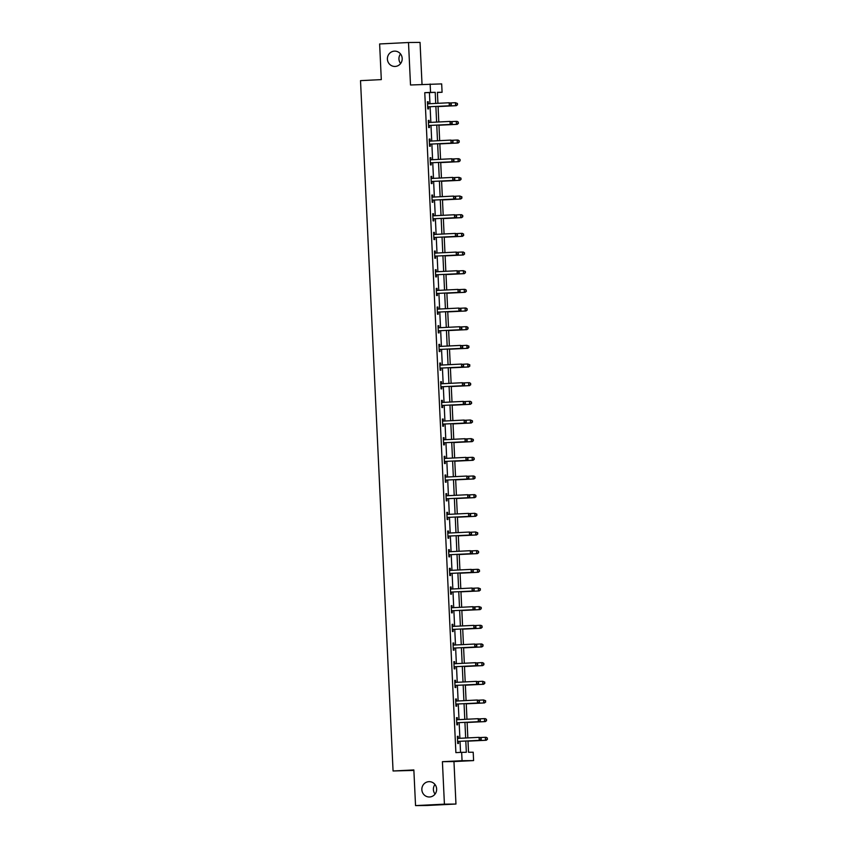 <?xml version="1.0" encoding="UTF-8"?>
<svg xmlns="http://www.w3.org/2000/svg" width="848" height="848" viewBox="0 0 848 848"><rect width="100%" height="100%" fill="white"/><g stroke="black" fill="none" stroke-linecap="round" stroke-linejoin="round"><path stroke-width="1.27" d="M428.887 781.665A7.664 7.399 89.4 0 1 436.646 789.106A7.664 7.399 89.4 0 1 429.321 796.993A7.664 7.399 89.4 0 1 421.848 789.552A7.664 7.399 89.4 0 1 428.887 781.665M394.437 51.134A7.664 7.399 89.4 0 1 402.196 58.565A7.664 7.399 89.4 0 1 394.871 66.451A7.664 7.399 89.4 0 1 387.398 59.01A7.664 7.399 89.4 0 1 394.437 51.134M435.066 794.067A7.664 7.399 89.4 0 1 434.971 784.474M400.616 63.526A7.664 7.399 89.4 0 1 400.521 53.933M467.99 740.929L468.52 752.261L473.205 752.218L473.597 760.592L462.054 760.709L461.662 752.335L466.336 752.282L465.806 741.035M453.966 761.568L442.412 761.684L444.416 804.158L415.541 805.6L427.085 805.483L455.959 804.042L453.966 761.568L473.597 760.592M413.888 770.408L393.069 770.98L360.517 80.645L381.303 79.606L379.628 43.958L408.503 42.517L410.506 84.991L441.681 83.899L442.084 92.273L437.398 92.315L437.918 103.318M422.028 84.418L420.046 42.4L408.503 42.517M437.409 92.506L442.084 92.273M444.416 804.158L455.959 804.042M429.968 103.721L429.438 92.623L424.763 92.676L455.885 752.621L461.662 752.335M460.549 752.388L460.029 741.322M459.892 738.301L459.15 722.655M459.012 719.634L458.27 703.999M458.132 700.967L457.39 685.332M457.252 682.311L456.51 666.666M456.372 663.645L455.63 647.999M455.493 644.978L454.751 629.333M454.613 626.312L453.871 610.677M453.733 607.656L452.991 592.01M452.853 588.989L452.111 573.343M451.963 570.322L451.231 554.677M451.083 551.656L450.352 536.021M450.203 532.989L449.472 517.354M449.323 514.333L448.592 498.688M448.444 495.667L447.712 480.021M447.564 477L446.832 461.354M446.684 458.333L445.953 442.698M445.804 439.677L445.073 424.032M444.924 421.011L444.193 405.365M444.045 402.344L443.313 386.699M443.165 383.678L442.433 368.043M442.285 365.011L441.554 349.376M441.405 346.355L440.663 330.709M440.525 327.688L439.783 312.043M439.646 309.022L438.904 293.376M438.766 290.355L438.024 274.72M437.886 271.699L437.144 256.054M437.006 253.033L436.264 237.387M436.126 234.366L435.384 218.72M435.247 215.699L434.505 200.064M434.367 197.033L433.625 181.398M433.487 178.377L432.745 162.731M432.607 159.71L431.865 144.065M431.727 141.044L430.985 125.398M430.848 122.377L430.106 106.742M428.325 103.668L428.229 101.739L427.456 101.739L427.795 108.926L428.569 108.915L428.473 106.975M429.205 122.335L429.109 120.395L428.335 120.405L428.675 127.582L429.448 127.582L429.364 125.642M430.084 141.001L429.989 139.061L429.215 139.072L429.554 146.248L430.328 146.238L430.243 144.308M430.964 159.668L430.869 157.728L430.095 157.739L430.434 164.915L431.208 164.904L431.123 162.975M431.844 178.324L431.749 176.395L430.975 176.405L431.314 183.581L432.088 183.571L432.003 181.631M432.724 196.99L432.628 195.061L431.855 195.061L432.194 202.248L432.968 202.237L432.883 200.298M433.604 215.657L433.508 213.717L432.734 213.728L433.074 220.904L433.847 220.904L433.763 218.964M434.483 234.324L434.388 232.384L433.614 232.394L433.953 239.571L434.727 239.56L434.642 237.631M435.363 252.99L435.268 251.05L434.494 251.061L434.833 258.237L435.607 258.227L435.522 256.287M436.243 271.646L436.148 269.717L435.374 269.717L435.713 276.904L436.487 276.893L436.402 274.953M437.123 290.313L437.038 288.373L436.254 288.384L436.593 295.56L437.367 295.56L437.282 293.62M438.003 308.979L437.918 307.04L437.133 307.05L437.473 314.226L438.257 314.216L438.162 312.287M438.882 327.646L438.798 325.706L438.013 325.717L438.352 332.893L439.137 332.882L439.041 330.943M439.762 346.302L439.677 344.373L438.893 344.373L439.232 351.56L440.017 351.549L439.921 349.609M440.642 364.969L440.557 363.039L439.773 363.039L440.112 370.216L440.896 370.216L440.801 368.276M441.522 383.635L441.437 381.695L440.653 381.706L440.992 388.882L441.776 388.882L441.681 386.942M442.402 402.302L442.317 400.362L441.532 400.373L441.872 407.549L442.656 407.538L442.561 405.609M443.281 420.968L443.197 419.029L442.412 419.039L442.751 426.215L443.536 426.205L443.44 424.265M444.161 439.624L444.076 437.695L443.292 437.695L443.631 444.882L444.416 444.871L444.32 442.932M445.041 458.291L444.956 456.351L444.172 456.362L444.511 463.538L445.295 463.538L445.2 461.598M445.931 476.958L445.836 475.018L445.052 475.028L445.391 482.205L446.175 482.194L446.08 480.265M446.811 495.624L446.716 493.684L445.931 493.695L446.271 500.871L447.055 500.861L446.96 498.921M447.691 514.28L447.596 512.351L446.811 512.351L447.15 519.538L447.935 519.527L447.839 517.587M448.571 532.947L448.475 531.018L447.691 531.018L448.03 538.194L448.815 538.194L448.719 536.254M449.451 551.613L449.355 549.674L448.571 549.684L448.91 556.86L449.694 556.86L449.599 554.921M450.33 570.28L450.235 568.34L449.451 568.351L449.79 575.527L450.574 575.516L450.479 573.587M451.21 588.947L451.115 587.007L450.341 587.017L450.67 594.194L451.454 594.183L451.359 592.243M452.09 607.603L451.995 605.673L451.221 605.673L451.549 612.86L452.334 612.85L452.238 610.91M452.97 626.269L452.874 624.329L452.101 624.34L452.44 631.516L453.214 631.516L453.118 629.576M453.85 644.936L453.754 642.996L452.98 643.007L453.32 650.183L454.093 650.172L454.009 648.243M454.729 663.602L454.634 661.663L453.86 661.673L454.199 668.849L454.973 668.839L454.888 666.899M455.609 682.258L455.514 680.329L454.74 680.329L455.079 687.516L455.853 687.505L455.768 685.566M456.489 700.925L456.394 698.996L455.62 698.996L455.959 706.172L456.733 706.172L456.648 704.232M457.369 719.592L457.273 717.652L456.5 717.662L456.839 724.839L457.613 724.839L457.528 722.899M458.249 738.258L458.153 736.318L457.379 736.329L457.719 743.505L458.492 743.495L458.408 741.565M442.412 761.684L462.054 760.709M424.763 92.676L430.54 92.39L430.137 84.005M415.541 805.6L413.856 769.942L393.069 770.98M438.066 106.339L438.798 121.985M438.946 125.006L439.677 140.651M439.826 143.672L440.557 159.307M440.706 162.339L441.437 177.974M441.585 180.995L442.317 196.641M442.465 199.662L443.197 215.307M443.345 218.328L444.076 233.974M444.225 236.995L444.956 252.63M445.105 255.651L445.836 271.296M445.984 274.317L446.716 289.963M446.864 292.984L447.606 308.63M447.744 311.651L448.486 327.286M448.624 330.317L449.366 345.952M449.504 348.973L450.246 364.619M450.383 367.64L451.125 383.285M451.263 386.306L452.005 401.952M452.143 404.973L452.885 420.608M453.023 423.629L453.765 439.275M453.903 442.296L454.645 457.941M454.782 460.962L455.524 476.608M455.662 479.629L456.404 495.264M456.542 498.295L457.284 513.93M457.422 516.951L458.164 532.597M458.302 535.618L459.044 551.264M459.181 554.285L459.923 569.93M460.061 572.951L460.803 588.586M460.941 591.607L461.683 607.253M461.831 610.274L462.563 625.919M462.711 628.94L463.443 644.586M463.591 647.607L464.322 663.242M464.471 666.274L465.202 681.909M465.351 684.93L466.082 700.575M466.23 703.596L466.962 719.242M467.11 722.263L467.842 737.908M435.734 103.424L435.215 92.337L430.54 92.39M465.669 738.014L464.927 722.369M464.789 719.348L464.047 703.702M463.909 700.681L463.167 685.046M463.029 682.015L462.287 666.38M462.149 663.359L461.407 647.713M461.259 644.692L460.528 629.046M460.379 626.025L459.648 610.38M459.499 607.359L458.768 591.724M458.62 588.703L457.888 573.057M457.74 570.036L457.008 554.391M456.86 551.37L456.129 535.724M455.98 532.703L455.249 517.068M455.1 514.036L454.369 498.401M454.221 495.38L453.489 479.735M453.341 476.714L452.609 461.068M452.461 458.047L451.73 442.402M451.581 439.381L450.85 423.746M450.701 420.725L449.959 405.079M449.822 402.058L449.08 386.412M448.942 383.391L448.2 367.746M448.062 364.725L447.32 349.09M447.182 346.058L446.44 330.423M446.302 327.402L445.56 311.757M445.423 308.736L444.681 293.09M444.543 290.069L443.801 274.423M443.663 271.402L442.921 255.767M442.783 252.746L442.041 237.101M441.903 234.08L441.161 218.434M441.024 215.413L440.282 199.768M440.144 196.747L439.402 181.112M439.264 178.091L438.522 162.445M438.384 159.424L437.642 143.778M437.504 140.757L436.762 125.112M436.614 122.091L435.883 106.456M429.438 92.623L435.215 92.337M427.456 101.771L428.229 101.739M428.335 120.437L429.109 120.395M429.215 139.104L429.989 139.061M430.095 157.77L430.869 157.728M430.975 176.426L431.749 176.395M431.855 195.093L432.628 195.061M432.734 213.76L433.508 213.717M433.614 232.426L434.388 232.384M434.494 251.093L435.268 251.05M435.374 269.749L436.148 269.717M436.254 288.415L437.038 288.373M437.133 307.082L437.918 307.04M438.013 325.749L438.798 325.706M438.893 344.405L439.677 344.373M439.773 363.071L440.557 363.039M440.653 381.738L441.437 381.695M441.532 400.404L442.317 400.362M442.412 419.071L443.197 419.029M443.292 437.727L444.076 437.695M444.172 456.394L444.956 456.351M445.052 475.06L445.836 475.018M445.931 493.727L446.716 493.684M446.822 512.383L447.596 512.351M447.702 531.049L448.475 531.018M448.581 549.716L449.355 549.674M449.461 568.383L450.235 568.34M450.341 587.049L451.115 587.007M451.221 605.705L451.995 605.673M452.101 624.372L452.874 624.329M452.98 643.038L453.754 642.996M453.86 661.705L454.634 661.663M454.74 680.361L455.514 680.329M455.62 699.028L456.394 698.996M456.5 717.694L457.273 717.652M457.379 736.361L458.153 736.318M428.293 106.795L450.097 105.746L428.293 106.795A1.198 1.155 -90.6 0 0 427.869 106.901L427.699 106.986M451.009 104.77L449.313 105.746L449.175 102.756L451.263 103.573L451.009 104.77L451.263 103.573M427.54 103.679L427.71 103.742A1.198 1.155 -90.6 0 0 428.155 103.806L449.175 102.756L450.956 103.583M429.067 106.795A1.198 1.155 -90.6 0 0 428.643 106.901L427.71 107.336M427.53 103.382L428.494 103.732A1.198 1.155 -90.6 0 0 428.664 103.785M450.097 105.746L451.316 104.77M457.252 104.717L457.189 103.52L457.252 104.717L455.556 105.682L438.077 106.562L456.33 105.682L455.556 105.682L455.418 102.693L450.277 102.947M457.189 103.52L455.418 102.693L457.507 103.509M457.56 104.707L456.33 105.682M429.173 125.462L450.977 124.402L429.173 125.462A1.198 1.155 -90.6 0 0 428.749 125.568L428.579 125.652M451.889 123.437L450.193 124.412L450.055 121.423L452.143 122.239L451.889 123.437L452.143 122.239M428.42 122.345L428.6 122.409A1.198 1.155 -90.6 0 0 429.035 122.472L450.055 121.423L451.836 122.239M429.947 125.451A1.198 1.155 -90.6 0 0 429.523 125.568L428.6 126.002M428.41 122.048L429.374 122.398A1.198 1.155 -90.6 0 0 429.544 122.441M450.977 124.402L452.196 123.437M430.053 144.128L451.857 143.068L430.053 144.128A1.198 1.155 -90.6 0 0 429.629 144.234L429.459 144.308M452.768 142.104L451.072 143.079L450.935 140.09L453.023 140.906L452.768 142.104L453.023 140.906M429.3 141.012L429.48 141.075A1.198 1.155 -90.6 0 0 429.915 141.139L450.935 140.09L452.715 140.906M430.837 144.118A1.198 1.155 -90.6 0 0 430.402 144.224L429.48 144.669M429.289 140.715L430.254 141.065A1.198 1.155 -90.6 0 0 430.424 141.107M451.857 143.068L453.076 142.104M458.132 123.373L458.068 122.176L458.132 123.373L456.436 124.349L438.957 125.218L457.21 124.349L456.436 124.349L456.298 121.359L451.157 121.614M458.068 122.176L457.072 121.349L458.386 122.176M458.439 123.373L457.21 124.349M459.012 142.04L458.948 140.842L459.012 142.04L457.316 143.015L439.836 143.884L458.1 143.005L457.316 143.015L457.178 140.026L452.037 140.28M458.948 140.842L457.952 140.015L459.266 140.842M459.319 142.04L458.1 143.005M430.932 162.795L452.737 161.735L430.932 162.795A1.198 1.155 -90.6 0 0 430.508 162.901L430.339 162.975M453.648 160.77L451.952 161.745L451.814 158.756L453.903 159.572L453.648 160.77L453.903 159.572M430.18 159.668L430.36 159.731A1.198 1.155 -90.6 0 0 430.795 159.795L451.814 158.756L453.595 159.572M431.717 162.784A1.198 1.155 -90.6 0 0 431.282 162.89L430.36 163.335M430.169 159.382L431.134 159.731A1.198 1.155 -90.6 0 0 431.303 159.774M452.737 161.735L453.956 160.76M431.812 181.451L453.616 180.401L431.812 181.451A1.198 1.155 -90.6 0 0 431.388 181.567L431.219 181.642M454.528 179.437L452.832 180.401L452.694 177.412L454.782 178.228L454.528 179.437L454.782 178.228M431.06 178.334L431.24 178.398A1.198 1.155 -90.6 0 0 431.674 178.462L452.694 177.412L454.475 178.239M432.597 181.451A1.198 1.155 -90.6 0 0 432.162 181.557L431.24 182.002M431.049 178.048L432.014 178.387A1.198 1.155 -90.6 0 0 432.194 178.44M453.616 180.401L454.835 179.426M432.692 200.117L454.496 199.068L432.692 200.117A1.198 1.155 -90.6 0 0 432.268 200.223L432.098 200.308M455.408 198.093L453.712 199.068L453.574 196.079L455.662 196.895L455.408 198.093L455.662 196.895M431.939 197.001L432.12 197.065A1.198 1.155 -90.6 0 0 432.512 197.128L453.574 196.079L455.355 196.895M433.476 200.107A1.198 1.155 -90.6 0 0 433.042 200.223L432.12 200.658M431.929 196.704L432.893 197.054A1.198 1.155 -90.6 0 0 433.074 197.107M454.496 199.068L455.715 198.093M440.716 162.583L458.98 161.671L458.196 161.682L458.058 158.693L452.917 158.947M440.716 162.551L458.196 161.682L460.199 160.707L459.828 159.509L459.892 160.707M459.828 159.509L458.832 158.682L460.146 159.509M460.199 160.707L458.98 161.671M441.596 181.249L459.86 180.338L459.075 180.348L458.938 177.349L453.797 177.614M441.596 181.218L459.075 180.348L461.079 179.363L460.708 178.175L460.771 179.373M460.708 178.175L458.938 177.349L461.026 178.165M461.079 179.363L459.86 180.338M442.476 199.916L460.74 199.004L459.955 199.004L459.817 196.015L454.676 196.27M442.476 199.884L459.955 199.004L461.959 198.029L461.588 196.842L461.651 198.029M461.588 196.842L459.817 196.015L461.906 196.831M461.959 198.029L460.74 199.004M433.572 218.784L455.376 217.724L433.572 218.784A1.198 1.155 -90.6 0 0 433.148 218.89L432.978 218.975M456.288 216.759L454.592 217.735L454.454 214.745L456.542 215.562L456.288 216.759L456.542 215.562M432.819 215.668L432.999 215.731A1.198 1.155 -90.6 0 0 433.434 215.795L454.454 214.745L456.235 215.562M434.356 218.773A1.198 1.155 -90.6 0 0 433.922 218.879L432.999 219.325M432.809 215.371L433.773 215.721A1.198 1.155 -90.6 0 0 433.953 215.763M455.376 217.724L456.606 216.759M443.356 218.572L461.619 217.66L460.835 217.671L460.697 214.682L455.556 214.936M443.356 218.54L460.835 217.671L462.838 216.696L462.467 215.498L462.531 216.696M462.467 215.498L461.471 214.671L462.785 215.498M462.838 216.696L461.619 217.66M434.452 237.451L456.256 236.391L434.452 237.451A1.198 1.155 -90.6 0 0 434.028 237.557L433.858 237.631M457.167 235.426L455.471 236.401L455.334 233.412L457.422 234.228L457.167 235.426L457.422 234.228M433.699 234.334L433.879 234.387A1.198 1.155 -90.6 0 0 434.314 234.461L455.334 233.412L457.114 234.228M435.236 237.44A1.198 1.155 -90.6 0 0 434.801 237.546L433.879 237.991M433.688 234.037L434.653 234.387A1.198 1.155 -90.6 0 0 434.833 234.43M456.256 236.391L457.485 235.426M463.411 235.362L463.358 234.165L463.411 235.362L461.715 236.338L444.235 237.207L462.499 236.327L461.715 236.338L461.577 233.348L456.436 233.603M463.358 234.165L462.351 233.338L463.665 234.165M463.718 235.362L462.499 236.327M435.331 256.107L457.136 255.057L435.331 256.107A1.198 1.155 -90.6 0 0 434.907 256.223L434.738 256.297M458.047 254.093L456.351 255.068L456.213 252.068L458.302 252.884L458.047 254.093L458.302 252.884M434.579 252.99L434.759 253.054A1.198 1.155 -90.6 0 0 435.194 253.117L456.213 252.068L457.994 252.895M436.116 256.107A1.198 1.155 -90.6 0 0 435.681 256.213L434.759 256.658M434.568 252.704L435.533 253.043A1.198 1.155 -90.6 0 0 435.713 253.096M457.136 255.057L458.365 254.082M464.291 254.029L464.238 252.831L464.291 254.029L462.595 255.004L445.115 255.873L463.379 254.994L462.595 255.004L462.457 252.015L457.316 252.269M464.238 252.831L463.231 252.004L464.545 252.831M464.598 254.018L463.379 254.994M436.211 274.773L458.015 273.724L436.211 274.773A1.198 1.155 -90.6 0 0 435.787 274.879L435.618 274.964M458.927 272.749L457.231 273.724L457.093 270.735L459.181 271.551L458.927 272.749L459.181 271.551M435.469 271.657L435.639 271.72A1.198 1.155 -90.6 0 0 436.073 271.784L457.093 270.735L458.874 271.561M436.996 274.773A1.198 1.155 -90.6 0 0 436.561 274.879L435.639 275.314M435.448 271.36L436.413 271.71A1.198 1.155 -90.6 0 0 436.593 271.763M458.015 273.724L459.245 272.749M445.995 274.572L464.259 273.66L463.474 273.66L463.337 270.671L458.196 270.925M445.995 274.54L463.474 273.66L465.478 272.685L465.117 271.498L465.17 272.696M465.117 271.498L463.337 270.671L465.425 271.487M465.478 272.685L464.259 273.66M437.091 293.44L458.895 292.38L437.091 293.44A1.198 1.155 -90.6 0 0 436.667 293.546L436.497 293.631M459.807 291.415L458.111 292.39L457.973 289.401L460.061 290.217L459.807 291.415L460.061 290.217M436.349 290.323L436.519 290.387A1.198 1.155 -90.6 0 0 436.911 290.451L457.973 289.401L459.754 290.217M437.875 293.429A1.198 1.155 -90.6 0 0 437.451 293.535L436.519 293.98M436.328 290.027L437.292 290.376A1.198 1.155 -90.6 0 0 437.473 290.419M458.895 292.38L460.125 291.415M446.875 293.228L465.139 292.316L464.354 292.327L464.216 289.338L459.075 289.592M446.875 293.196L464.354 292.327L466.358 291.352L465.997 290.154L466.05 291.352M465.997 290.154L464.99 289.327L466.305 290.154M466.358 291.352L465.139 292.316M437.971 312.106L459.775 311.046L437.971 312.106A1.198 1.155 -90.6 0 0 437.547 312.212L437.377 312.287M460.687 310.082L459.001 311.057L458.853 308.068L460.941 308.884L460.687 310.082L460.941 308.884M437.229 308.99L437.398 309.054A1.198 1.155 -90.6 0 0 437.833 309.117L458.853 308.068L460.634 308.884M438.755 312.096A1.198 1.155 -90.6 0 0 438.331 312.202L437.398 312.647M437.208 308.693L438.172 309.043A1.198 1.155 -90.6 0 0 438.352 309.085M459.775 311.046L461.005 310.082M447.755 311.894L466.018 310.983L465.234 310.993L465.096 308.004L459.955 308.259M447.755 311.863L465.234 310.993L467.237 310.018L466.877 308.82L466.93 310.018M466.877 308.82L465.881 307.994L467.184 308.82M467.237 310.018L466.018 310.983M438.851 330.773L460.655 329.713L438.851 330.773A1.198 1.155 -90.6 0 0 438.427 330.879L438.257 330.953M461.566 328.748L459.881 329.724L459.733 326.734L461.821 327.551L461.566 328.748L461.821 327.551M438.109 327.646L438.278 327.71A1.198 1.155 -90.6 0 0 438.713 327.773L459.733 326.734L461.513 327.551M439.635 330.762A1.198 1.155 -90.6 0 0 439.211 330.868L438.278 331.314M438.087 327.36L439.063 327.71A1.198 1.155 -90.6 0 0 439.232 327.752M460.655 329.713L461.884 328.738M448.634 330.561L466.898 329.649L466.114 329.66L465.976 326.671L460.835 326.925M448.634 330.529L466.114 329.66L468.117 328.685L467.757 327.487L467.81 328.685M467.757 327.487L466.76 326.66L468.064 327.487M468.117 328.685L466.898 329.649M439.73 349.429L461.535 348.38L439.73 349.429A1.198 1.155 -90.6 0 0 439.306 349.546L439.137 349.62M462.446 347.415L460.761 348.38L460.612 345.39L462.701 346.207L462.446 347.415L462.701 346.207M438.988 346.313L439.158 346.376A1.198 1.155 -90.6 0 0 439.593 346.44L460.612 345.39L462.393 346.217M440.515 349.429A1.198 1.155 -90.6 0 0 440.091 349.535L439.158 349.98M438.967 346.026L439.942 346.366A1.198 1.155 -90.6 0 0 440.112 346.419M461.535 348.38L462.764 347.404M468.69 347.351L468.637 346.154L468.69 347.351L466.994 348.327L449.514 349.196L467.778 348.316L466.994 348.327L466.856 345.327L461.715 345.592M468.637 346.154L466.856 345.327L468.944 346.143M468.997 347.341L467.778 348.316M440.61 368.096L462.414 367.046L440.61 368.096A1.198 1.155 -90.6 0 0 440.186 368.202L440.017 368.286M463.326 366.071L461.641 367.046L461.492 364.057L463.58 364.873L463.326 366.071L463.58 364.873M439.868 364.979L440.038 365.043A1.198 1.155 -90.6 0 0 440.472 365.106L461.492 364.057L463.273 364.873M441.395 368.085A1.198 1.155 -90.6 0 0 440.971 368.202L440.038 368.636M439.847 364.682L440.822 365.032A1.198 1.155 -90.6 0 0 440.992 365.085M462.414 367.046L463.644 366.071M469.569 366.007L469.516 364.82L469.569 366.007L467.873 366.983L450.394 367.862L468.658 366.983L467.873 366.983L467.736 363.993L462.595 364.248M469.516 364.82L467.736 363.993L469.824 364.81M469.887 366.007L468.658 366.983M441.49 386.762L463.294 385.702L441.49 386.762A1.198 1.155 -90.6 0 0 441.066 386.868L440.896 386.953M464.206 384.738L462.52 385.713L462.372 382.724L464.471 383.54L464.206 384.738L464.471 383.54M440.748 383.646L440.918 383.709A1.198 1.155 -90.6 0 0 441.31 383.773L462.372 382.724L464.153 383.54M442.274 386.752A1.198 1.155 -90.6 0 0 441.85 386.858L440.918 387.303M440.727 383.349L441.702 383.699A1.198 1.155 -90.6 0 0 441.872 383.741M463.294 385.702L464.524 384.738M470.449 384.674L470.396 383.476L470.449 384.674L468.753 385.649L451.274 386.518L469.538 385.639L468.753 385.649L468.615 382.66L463.474 382.914M470.396 383.476L469.4 382.649L470.704 383.476M470.767 384.674L469.538 385.639M442.37 405.429L464.174 404.369L442.37 405.429A1.198 1.155 -90.6 0 0 441.946 405.535L441.776 405.609M465.086 403.404L463.4 404.379L463.252 401.39L465.351 402.206L465.086 403.404L465.351 402.206M441.628 402.312L441.797 402.365A1.198 1.155 -90.6 0 0 442.232 402.44L463.252 401.39L465.033 402.206M443.154 405.418A1.198 1.155 -90.6 0 0 442.73 405.524L441.797 405.969M441.607 402.016L442.582 402.365A1.198 1.155 -90.6 0 0 442.751 402.408M464.174 404.369L465.404 403.404M452.154 405.217L470.417 404.305L469.633 404.316L469.495 401.327L464.354 401.581M452.154 405.185L469.633 404.316L471.647 403.341L471.276 402.143L471.329 403.341M471.276 402.143L470.28 401.316L471.583 402.143M471.647 403.341L470.417 404.305M443.25 424.085L465.054 423.035L443.25 424.085A1.198 1.155 -90.6 0 0 442.826 424.201L442.667 424.276M465.965 422.071L464.28 423.046L464.132 420.046L466.23 420.862L465.965 422.071L466.23 420.862M442.508 420.968L442.677 421.032A1.198 1.155 -90.6 0 0 443.112 421.096L464.132 420.046L465.912 420.873M444.034 424.085A1.198 1.155 -90.6 0 0 443.61 424.191L442.677 424.636M442.497 420.682L443.462 421.021A1.198 1.155 -90.6 0 0 443.631 421.074M465.054 423.035L466.283 422.06M453.033 423.883L471.297 422.972L470.513 422.982L470.375 419.983L465.234 420.248M453.033 423.852L470.513 422.982L472.527 421.997L472.156 420.809L472.209 422.007M472.156 420.809L470.375 419.983L472.463 420.809M472.527 421.997L471.297 422.972M444.14 442.751L465.934 441.702L444.14 442.751A1.198 1.155 -90.6 0 0 443.705 442.857L443.546 442.942M466.856 440.727L465.16 441.702L465.011 438.713L467.11 439.529L466.856 440.727L467.11 439.529M443.387 439.635L443.557 439.699A1.198 1.155 -90.6 0 0 443.992 439.762L465.011 438.713L466.792 439.54M444.914 442.751A1.198 1.155 -90.6 0 0 444.49 442.857L443.557 443.292M443.377 439.338L444.341 439.688A1.198 1.155 -90.6 0 0 444.511 439.741M465.934 441.702L467.163 440.727M453.913 442.55L472.177 441.638L471.393 441.638L471.255 438.649L466.114 438.904M453.913 442.518L471.393 441.638L473.407 440.663L473.036 439.476L473.089 440.674M473.036 439.476L471.255 438.649L473.343 439.465M473.407 440.663L472.177 441.638M445.02 461.418L466.813 460.358L445.02 461.418A1.198 1.155 -90.6 0 0 444.585 461.524L444.426 461.609M467.736 459.393L466.04 460.369L465.891 457.379L467.99 458.196L467.736 459.393L467.99 458.196M444.267 458.302L444.437 458.365A1.198 1.155 -90.6 0 0 444.871 458.429L465.891 457.379L467.672 458.196M445.794 461.407A1.198 1.155 -90.6 0 0 445.37 461.513L444.437 461.959M444.257 458.005L445.221 458.355A1.198 1.155 -90.6 0 0 445.391 458.397M466.813 460.358L468.043 459.393M454.793 461.206L473.057 460.294L472.283 460.305L472.135 457.316L466.994 457.57M454.793 461.174L472.283 460.305L474.286 459.33L473.915 458.132L473.968 459.33M473.915 458.132L472.919 457.305L474.223 458.132M474.286 459.33L473.057 460.294M445.9 480.085L467.693 479.025L445.9 480.085A1.198 1.155 -90.6 0 0 445.465 480.191L445.306 480.265M468.615 478.06L466.919 479.035L466.782 476.046L468.87 476.862L468.615 478.06L468.87 476.862M445.147 476.968L445.317 477.021A1.198 1.155 -90.6 0 0 445.709 477.095L466.782 476.046L468.552 476.862M446.673 480.074A1.198 1.155 -90.6 0 0 446.249 480.18L445.317 480.625M445.136 476.671L446.101 477.021A1.198 1.155 -90.6 0 0 446.271 477.064M467.693 479.025L468.923 478.06M474.848 477.996L474.795 476.799L474.848 477.996L473.163 478.972L455.673 479.841L473.937 478.961L473.163 478.972L473.014 475.982L467.873 476.237M474.795 476.799L473.799 475.972L475.103 476.799M475.166 477.996L473.937 478.961M446.779 498.751L468.573 497.691L446.779 498.751A1.198 1.155 -90.6 0 0 446.345 498.857L446.186 498.931M469.495 496.727L467.799 497.702L467.661 494.713L469.75 495.529L469.495 496.727L469.75 495.529M446.027 495.624L446.196 495.688A1.198 1.155 -90.6 0 0 446.631 495.751L467.661 494.713L469.432 495.529M447.553 498.741A1.198 1.155 -90.6 0 0 447.129 498.847L446.196 499.292M446.016 495.338L446.981 495.688A1.198 1.155 -90.6 0 0 447.15 495.73M468.573 497.691L469.803 496.716M475.728 496.663L475.675 495.465L475.728 496.663L474.043 497.638L456.553 498.507L474.816 497.628L474.043 497.638L473.894 494.649L468.753 494.903M475.675 495.465L474.679 494.638L475.982 495.465M476.046 496.663L474.816 497.628M447.659 517.407L469.463 516.358L447.659 517.407A1.198 1.155 -90.6 0 0 447.225 517.524L447.066 517.598M470.375 515.393L468.679 516.358L468.541 513.369L470.629 514.185L470.375 515.393L470.629 514.185M446.907 514.291L447.076 514.354A1.198 1.155 -90.6 0 0 447.511 514.418L468.541 513.369L470.311 514.195M448.433 517.407A1.198 1.155 -90.6 0 0 448.009 517.513L447.076 517.958M446.896 513.994L447.861 514.344A1.198 1.155 -90.6 0 0 448.03 514.397M469.463 516.358L470.682 515.383M457.432 517.206L475.696 516.294L474.922 516.305L474.774 513.305L469.633 513.57M457.432 517.174L474.922 516.305L476.926 515.319L476.555 514.132L476.608 515.33M476.555 514.132L474.774 513.305L476.862 514.121M476.926 515.319L475.696 516.294M448.539 536.074L470.343 535.024L448.539 536.074A1.198 1.155 -90.6 0 0 448.104 536.18L447.945 536.265M471.255 534.049L469.559 535.024L469.421 532.035L471.509 532.851L471.255 534.049L471.509 532.851M447.786 532.957L447.956 533.021A1.198 1.155 -90.6 0 0 448.391 533.085L469.421 532.035L471.191 532.851M449.313 536.063A1.198 1.155 -90.6 0 0 448.889 536.18L447.956 536.614M447.776 532.661L448.74 533.01A1.198 1.155 -90.6 0 0 448.91 533.063M470.343 535.024L471.562 534.049M458.312 535.862L476.576 534.961L475.802 534.961L475.654 531.972L470.513 532.226M458.312 535.841L475.802 534.961L477.806 533.986L477.435 532.798L477.488 533.986M477.435 532.798L475.654 531.972L477.753 532.788M477.806 533.986L476.576 534.961M449.419 554.74L471.223 553.68L449.419 554.74A1.198 1.155 -90.6 0 0 448.984 554.846L448.825 554.931M472.135 552.716L470.439 553.691L470.301 550.702L472.389 551.518L472.135 552.716L472.389 551.518M448.666 551.624L448.836 551.688A1.198 1.155 -90.6 0 0 449.27 551.751L470.301 550.702L472.071 551.518M450.193 554.73A1.198 1.155 -90.6 0 0 449.769 554.836L448.836 555.281M448.656 551.327L449.62 551.677A1.198 1.155 -90.6 0 0 449.79 551.719M471.223 553.68L472.442 552.716M459.203 554.528L477.456 553.617L476.682 553.627L476.534 550.638L471.393 550.893M459.192 554.497L476.682 553.627L478.685 552.652L478.314 551.454L478.367 552.652M478.314 551.454L477.318 550.628L478.632 551.454M478.685 552.652L477.456 553.617M450.299 573.407L472.103 572.347L450.299 573.407A1.198 1.155 -90.6 0 0 449.864 573.513L449.705 573.587M473.014 571.382L471.318 572.358L471.181 569.368L473.269 570.185L473.014 571.382L473.269 570.185M449.546 570.291L449.716 570.344A1.198 1.155 -90.6 0 0 450.108 570.418L471.181 569.368L472.951 570.185M451.072 573.396A1.198 1.155 -90.6 0 0 450.648 573.502L449.716 573.948M449.535 569.994L450.5 570.344A1.198 1.155 -90.6 0 0 450.67 570.386M472.103 572.347L473.322 571.382M460.082 573.195L478.336 572.283L477.562 572.294L477.413 569.305L472.272 569.559M460.072 573.163L477.562 572.294L479.565 571.319L479.194 570.121L479.247 571.319M479.194 570.121L478.198 569.294L479.512 570.121M479.565 571.319L478.336 572.283M451.178 592.063L472.983 591.014L451.178 592.063A1.198 1.155 -90.6 0 0 450.754 592.18L450.585 592.254M473.894 590.049L472.198 591.024L472.06 588.024L474.149 588.841L473.894 590.049L474.149 588.841M450.426 588.947L450.595 589.01A1.198 1.155 -90.6 0 0 451.03 589.074L472.06 588.024L473.831 588.851M451.952 592.063A1.198 1.155 -90.6 0 0 451.528 592.169L450.595 592.614M450.415 588.66L451.38 589A1.198 1.155 -90.6 0 0 451.549 589.053M472.983 591.014L474.202 590.038M480.138 589.985L480.074 588.788L480.138 589.985L478.442 590.961L460.952 591.83L479.215 590.95L478.442 590.961L478.293 587.961L473.163 588.226M480.074 588.788L478.293 587.961L480.392 588.788M480.445 589.975L479.215 590.95M452.058 610.73L473.862 609.68L452.058 610.73A1.198 1.155 -90.6 0 0 451.634 610.836L451.465 610.92M474.774 608.705L473.078 609.68L472.94 606.691L475.028 607.507L474.774 608.705L475.028 607.507M451.306 607.613L451.475 607.677A1.198 1.155 -90.6 0 0 451.92 607.74L472.94 606.691L474.721 607.518M452.832 610.719A1.198 1.155 -90.6 0 0 452.408 610.836L451.475 611.27M451.295 607.316L452.26 607.666A1.198 1.155 -90.6 0 0 452.429 607.719M473.862 609.68L475.081 608.705M481.017 608.641L480.954 607.454L481.017 608.641L479.321 609.617L461.831 610.496L480.095 609.617L479.321 609.617L479.184 606.627L474.043 606.882M480.954 607.454L479.184 606.627L481.272 607.444M481.325 608.641L480.095 609.617M452.938 629.396L474.742 628.336L452.938 629.396A1.198 1.155 -90.6 0 0 452.514 629.502L452.344 629.587M475.654 627.372L473.958 628.347L473.82 625.358L475.908 626.174L475.654 627.372L475.908 626.174M452.185 626.28L452.366 626.343A1.198 1.155 -90.6 0 0 452.8 626.407L473.82 625.358L475.601 626.174M453.712 629.386A1.198 1.155 -90.6 0 0 453.288 629.492L452.355 629.937M452.175 625.983L453.139 626.333A1.198 1.155 -90.6 0 0 453.309 626.375M474.742 628.336L475.961 627.372M481.897 627.308L481.834 626.11L481.897 627.308L480.201 628.283L462.722 629.152L480.975 628.273L480.201 628.283L480.063 625.294L474.922 625.548M481.834 626.11L480.837 625.283L482.152 626.11M482.205 627.308L480.975 628.273M453.818 648.063L475.622 647.003L453.818 648.063A1.198 1.155 -90.6 0 0 453.394 648.169L453.224 648.243M476.534 646.038L474.838 647.013L474.7 644.024L476.788 644.84L476.534 646.038L476.788 644.84M453.065 644.946L453.245 644.999A1.198 1.155 -90.6 0 0 453.68 645.074L474.7 644.024L476.481 644.84M454.592 648.052A1.198 1.155 -90.6 0 0 454.168 648.158L453.245 648.603M453.055 644.65L454.019 644.999A1.198 1.155 -90.6 0 0 454.189 645.042M475.622 647.003L476.841 646.038M463.602 647.851L481.855 646.939L481.081 646.95L480.943 643.961L475.802 644.215M463.602 647.819L481.081 646.95L483.084 645.975L482.713 644.777L482.777 645.975M482.713 644.777L481.717 643.95L483.031 644.777M483.084 645.975L481.855 646.939M454.698 666.729L476.502 665.669L454.698 666.729A1.198 1.155 -90.6 0 0 454.274 666.835L454.104 666.91M477.413 664.705L475.717 665.68L475.58 662.691L477.668 663.507L477.413 664.705L477.668 663.507M453.945 663.602L454.125 663.666A1.198 1.155 -90.6 0 0 454.56 663.73L475.58 662.691L477.36 663.507M455.482 666.719A1.198 1.155 -90.6 0 0 455.047 666.825L454.125 667.27M453.934 663.316L454.899 663.666A1.198 1.155 -90.6 0 0 455.069 663.708M476.502 665.669L477.721 664.694M464.481 666.517L482.745 665.606L481.961 665.616L481.823 662.627L476.682 662.882M464.481 666.486L481.961 665.616L483.964 664.641L483.593 663.443L483.657 664.641M483.593 663.443L482.597 662.617L483.911 663.443M483.964 664.641L482.745 665.606M455.577 685.385L477.382 684.336L455.577 685.385A1.198 1.155 -90.6 0 0 455.153 685.502L454.984 685.576M478.293 683.371L476.597 684.336L476.459 681.347L478.548 682.163L478.293 683.371L478.548 682.163M454.825 682.269L455.005 682.333A1.198 1.155 -90.6 0 0 455.44 682.396L476.459 681.347L478.24 682.174M456.362 685.385A1.198 1.155 -90.6 0 0 455.927 685.491L455.005 685.937M454.814 681.972L455.779 682.322A1.198 1.155 -90.6 0 0 455.948 682.375M477.382 684.336L478.601 683.361M465.361 685.184L483.625 684.272L482.841 684.283L482.703 681.283L477.562 681.548M465.361 685.152L482.841 684.283L484.844 683.297L484.473 682.11L484.537 683.308M484.473 682.11L482.703 681.283L484.791 682.099M484.844 683.297L483.625 684.272M456.457 704.052L478.261 702.992L456.457 704.052A1.198 1.155 -90.6 0 0 456.033 704.158L455.864 704.243M479.173 702.027L477.477 703.003L477.339 700.013L479.427 700.83L479.173 702.027L479.427 700.83M455.705 700.936L455.885 700.999A1.198 1.155 -90.6 0 0 456.319 701.063L477.339 700.013L479.12 700.83M457.242 704.041A1.198 1.155 -90.6 0 0 456.807 704.158L455.885 704.593M455.694 700.639L456.659 700.989A1.198 1.155 -90.6 0 0 456.839 701.042M478.261 702.992L479.48 702.027M485.416 701.964L485.353 700.777L485.416 701.964L483.72 702.939L466.241 703.819L484.505 702.939L483.72 702.939L483.583 699.95L478.442 700.204M485.353 700.777L483.583 699.95L485.671 700.766M485.724 701.964L484.505 702.939M457.337 722.719L479.141 721.659L457.337 722.719A1.198 1.155 -90.6 0 0 456.913 722.825L456.743 722.909M480.053 720.694L478.357 721.669L478.219 718.68L480.307 719.496L480.053 720.694L480.307 719.496M456.584 719.602L456.765 719.666A1.198 1.155 -90.6 0 0 457.157 719.729L478.219 718.68L480 719.496M458.121 722.708A1.198 1.155 -90.6 0 0 457.687 722.814L456.765 723.259M456.574 719.305L457.538 719.655A1.198 1.155 -90.6 0 0 457.719 719.698M479.141 721.659L480.36 720.694M486.296 720.63L486.233 719.433L486.296 720.63L484.6 721.606L467.121 722.475L485.385 721.595L484.6 721.606L484.462 718.616L479.321 718.871M486.233 719.433L485.236 718.606L486.551 719.433M486.604 720.63L485.385 721.595M458.217 741.385L480.021 740.325L458.217 741.385A1.198 1.155 -90.6 0 0 457.793 741.491L457.623 741.565M480.933 739.361L479.237 740.336L479.099 737.347L481.187 738.163L480.933 739.361L481.187 738.163M457.464 738.258L457.644 738.322A1.198 1.155 -90.6 0 0 458.079 738.385L479.099 737.347L480.88 738.163M459.001 741.375A1.198 1.155 -90.6 0 0 458.567 741.481L457.644 741.926M457.454 737.972L458.418 738.322A1.198 1.155 -90.6 0 0 458.598 738.364M480.021 740.325L481.251 739.361M487.176 739.297L487.112 738.099L487.176 739.297L485.48 740.272L468.001 741.141L486.264 740.262L485.48 740.272L485.342 737.283L480.201 737.537M487.112 738.099L486.116 737.272L487.43 738.099M487.483 739.297L486.264 740.262M427.71 103.742L428.494 103.732M427.869 106.901L428.643 106.901M428.6 122.409L429.374 122.398M428.749 125.568L429.523 125.568M429.48 141.075L430.254 141.065M429.629 144.234L430.402 144.224M430.36 159.731L431.134 159.731M430.508 162.901L431.282 162.89M431.24 178.398L432.014 178.387M431.388 181.567L432.162 181.557M432.12 197.065L432.893 197.054M432.268 200.223L433.042 200.223M432.999 215.731L433.773 215.721M433.148 218.89L433.922 218.879M433.879 234.387L434.653 234.387M434.028 237.557L434.801 237.546M434.759 253.054L435.533 253.043M434.907 256.223L435.681 256.213M435.639 271.72L436.413 271.71M435.787 274.879L436.561 274.879M436.519 290.387L437.292 290.376M436.667 293.546L437.451 293.535M437.398 309.054L438.172 309.043M437.547 312.212L438.331 312.202M438.278 327.71L439.063 327.71M438.427 330.879L439.211 330.868M439.158 346.376L439.942 346.366M439.306 349.546L440.091 349.535M440.038 365.043L440.822 365.032M440.186 368.202L440.971 368.202M440.918 383.709L441.702 383.699M441.066 386.868L441.85 386.858M441.797 402.365L442.582 402.365M441.946 405.535L442.73 405.524M442.677 421.032L443.462 421.021M442.826 424.201L443.61 424.191M443.557 439.699L444.341 439.688M443.705 442.857L444.49 442.857M444.437 458.365L445.221 458.355M444.585 461.524L445.37 461.513M445.317 477.021L446.101 477.021M445.465 480.191L446.249 480.18M446.196 495.688L446.981 495.688M446.345 498.857L447.129 498.847M447.076 514.354L447.861 514.344M447.225 517.524L448.009 517.513M447.956 533.021L448.74 533.01M448.104 536.18L448.889 536.18M448.836 551.688L449.62 551.677M448.984 554.846L449.769 554.836M449.716 570.344L450.5 570.344M449.864 573.513L450.648 573.502M450.595 589.01L451.38 589M450.754 592.18L451.528 592.169M451.475 607.677L452.26 607.666M451.634 610.836L452.408 610.836M452.366 626.343L453.139 626.333M452.514 629.502L453.288 629.492M453.245 644.999L454.019 644.999M453.394 648.169L454.168 648.158M454.125 663.666L454.899 663.666M454.274 666.835L455.047 666.825M455.005 682.333L455.779 682.322M455.153 685.502L455.927 685.491M455.885 700.999L456.659 700.989M456.033 704.158L456.807 704.158M456.765 719.666L457.538 719.655M456.913 722.825L457.687 722.814M457.644 738.322L458.418 738.322M457.793 741.491L458.567 741.481"/></g></svg>
